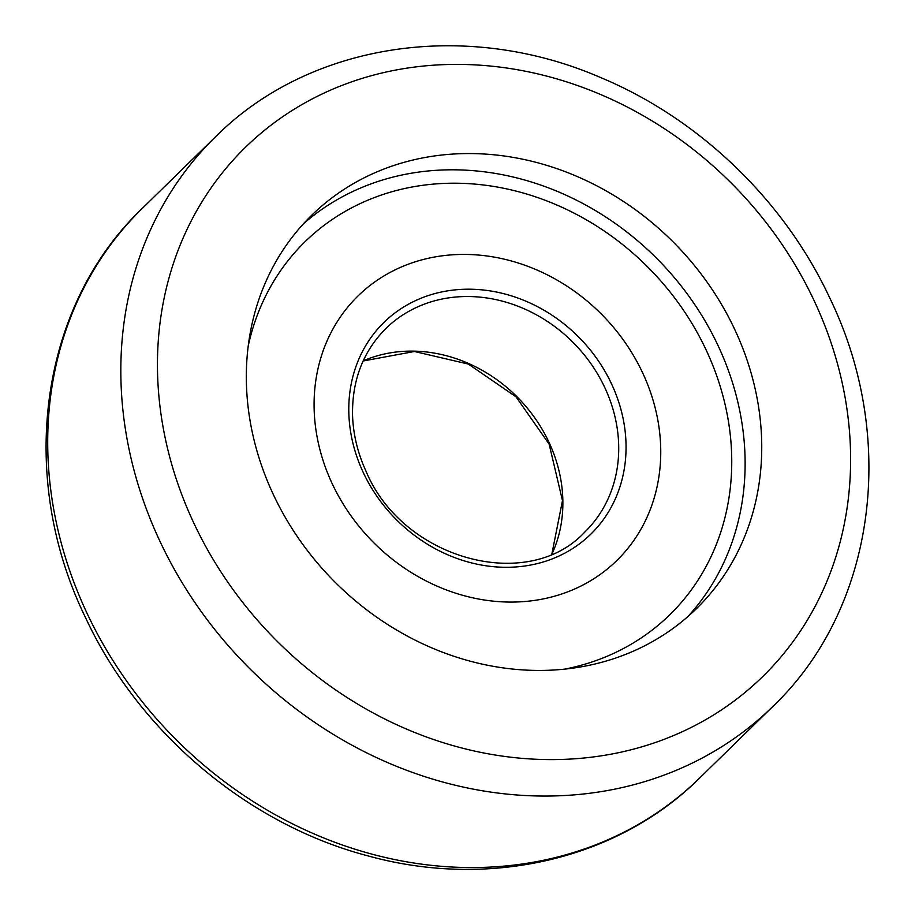 <?xml version="1.0" encoding="UTF-8"?>
<svg xmlns="http://www.w3.org/2000/svg" width="915" height="915" viewBox="0 0 915 915"><rect width="100%" height="100%" fill="white"/><g stroke="black" fill="none" stroke-linecap="round" stroke-linejoin="round"><path stroke-width="1.37" d="M734.322 328.588A275.141 239.844 45.6 0 0 311.683 215.277A275.141 239.844 45.6 0 0 273.745 495.404A275.141 239.844 45.6 0 0 696.395 608.715A275.141 239.844 45.6 0 0 734.322 328.588M687.851 616.619A275.141 239.844 45.6 0 0 717.703 344.841A275.141 239.844 45.6 0 0 303.597 223.637M248.239 345.95A260.855 227.4 -134.4 0 1 305.038 241.732A260.855 227.4 -134.4 0 1 707.284 352.458A260.855 227.4 -134.4 0 1 669.791 614.766A260.855 227.4 -134.4 0 1 564.326 669.208A260.855 227.4 -134.4 0 0 669.791 614.766A260.855 227.4 -134.4 0 0 707.284 352.458A260.855 227.4 -134.4 0 0 305.038 241.732A260.855 227.4 -134.4 0 0 248.239 345.95M331.436 482.011A185.059 161.315 45.6 0 0 616.79 560.563A185.059 161.315 45.6 0 0 643.394 374.487A185.059 161.315 45.6 0 0 358.04 295.934A185.059 161.315 45.6 0 0 331.436 482.011A185.059 161.315 -134.4 0 1 358.04 295.934A185.059 161.315 -134.4 0 1 643.394 374.487A185.059 161.315 -134.4 0 1 616.79 560.563A185.059 161.315 -134.4 0 1 331.436 482.011M194.335 524.169A370.015 322.549 45.6 0 0 659.566 741.024A370.015 322.549 45.6 0 0 813.732 299.823A370.015 322.549 45.6 0 0 348.501 82.968A370.015 322.549 45.6 0 0 194.335 524.169M699.518 778.162L772.649 706.655A398.471 347.357 -134.4 0 1 160.537 542.549A398.471 347.357 -134.4 0 1 215.483 136.838L142.351 208.346A398.471 347.357 45.6 0 0 87.417 614.057A398.471 347.357 45.6 0 0 699.518 778.162C617.625 859.608 488.827 889.277 368.162 855.937C247.965 824.541 138.954 732.515 85.507 617.591C16.71 476.646 39.391 306.193 142.351 208.346M612.169 385.249A148.001 129.015 -134.4 0 1 547.868 560.483A148.001 129.015 -134.4 0 1 362.672 471.248A148.001 129.015 -134.4 0 1 426.962 296.014A148.001 129.015 -134.4 0 1 612.169 385.249M584.914 531.947A142.317 124.051 45.6 0 0 605.375 388.852A142.317 124.051 45.6 0 0 385.924 328.451C363.198 351.291 352.069 380.091 352.538 414.872C353.11 433.882 357.536 452.536 365.851 470.836C402.486 559.545 528.012 593.641 584.914 531.947M363.186 360.865A142.317 124.051 -134.4 0 1 549.526 443.455A142.317 124.051 -134.4 0 1 551.997 553.964M772.649 706.655C875.586 608.818 898.301 438.411 829.493 297.409C783.995 200.156 699.106 118.595 600.56 77.523C466.238 19.204 309.647 42.502 215.483 136.838M551.871 554.01L562.473 500.619L549.149 444.164L515.957 396.778L468.354 364.067L414.392 351.497L363.129 360.99"/></g></svg>
